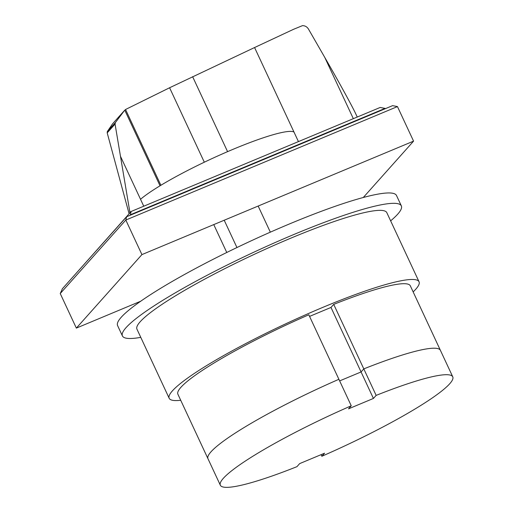 <?xml version="1.0" encoding="UTF-8"?>
<svg xmlns="http://www.w3.org/2000/svg" width="513" height="513" viewBox="0 0 513 513"><rect width="100%" height="100%" fill="white"/><g stroke="black" fill="none" stroke-linecap="round" stroke-linejoin="round"><path stroke-width="0.77" d="M373.419 398.447L361.069 371.957L339.644 380.902L361.069 371.957L363.8 368.892L376.151 395.388L373.419 398.447L348.519 408.848L351.251 405.789A128.231 16.961 155 0 0 220.334 485.221A128.231 16.961 155 0 0 296.944 466.663L299.675 463.605L324.575 453.203L321.843 456.262L321.093 454.659M220.334 485.221L207.977 458.725A128.231 16.961 -25 0 1 338.894 379.293L308.813 314.783A128.231 16.961 155 0 0 177.896 394.215L207.977 458.725A128.231 16.961 155 0 1 338.894 379.293L351.251 405.789M363.8 368.892A128.231 16.961 -25 0 1 440.404 350.341A128.231 16.961 155 0 0 363.8 368.892L361.069 371.957L330.988 307.447L333.719 304.382L363.8 368.892M321.843 456.262A128.231 16.961 155 0 0 452.761 376.837A128.231 16.961 155 0 0 376.151 395.388M122.421 335.938L117.586 325.569A153.874 20.353 -25 0 1 289.832 223.79A153.874 20.353 -25 0 1 396.504 195.511L401.339 205.873A153.874 20.353 155 0 0 294.667 234.159A153.874 20.353 155 0 0 122.421 335.938A153.874 20.353 155 0 0 140.774 337.362M390.637 220.846A153.874 20.353 155 0 0 401.339 205.873M169.181 398.28L136.952 329.16A137.843 18.231 -25 0 1 291.249 237.987A137.843 18.231 -25 0 1 386.815 212.651L419.044 281.765A137.843 18.231 155 0 0 323.479 307.101A137.843 18.231 155 0 0 169.181 398.28A137.843 18.231 155 0 0 180.723 400.281M413.151 291.897A137.843 18.231 155 0 0 419.044 281.765M309.563 316.393L330.988 307.447M452.761 376.837L410.323 285.831A128.231 16.961 155 0 0 333.719 304.382M298.438 141.601L254.576 47.536L169.598 87.755L125.736 109.397L124.492 110.468L115.425 122.517L115.053 124.056L129.975 212.805M143.755 206.213L140.524 199.294A88.159 11.658 -25 0 1 233.665 149.059A88.159 11.658 -25 0 1 293.981 132.04M160.03 185.796L124.787 110.212M351.508 119.433L357.061 117.118M357.163 116.874L355.83 114.014C352.245 106.262 339.253 82.587 324.767 57.411L308.441 29.023C307.024 26.785 305.036 25.663 302.465 25.65L293.519 29.318L254.576 47.536M129.103 213.786L107.198 132.867L107.281 131.642L112.507 123.902L124.492 110.468M107.281 131.642L115.425 122.517M130.366 212.376L129.661 210.869M385.039 108.39L380.178 107.461L131.174 211.465L130.373 214.761L385.039 108.39L385.199 108.737M131.174 211.465L70.909 279.187M129.776 215.428L130.373 214.761L130.533 215.114M126.615 216.749L62.406 288.716L60.239 293.545L125.813 220.045L126.615 216.749L392.599 105.646L397.453 106.582L413.568 141.139L141.928 254.602L76.354 328.102L140.722 301.214M141.928 254.602L125.813 220.045L397.453 106.582M60.239 293.545L76.354 328.102M363.294 197.492L413.568 141.139M213.761 224.598L226.765 252.479M224.207 220.231L236.942 247.535M258.161 206.053L270.338 232.165M140.53 199.288L120.491 156.318M160.883 185.276L125.57 109.538M204.315 162.204L169.598 87.755M227.573 151.636L192.619 76.674M353.245 118.484L324.767 57.411M352.931 118.836L353.252 118.484M107.198 132.867L115.053 124.056"/></g></svg>
